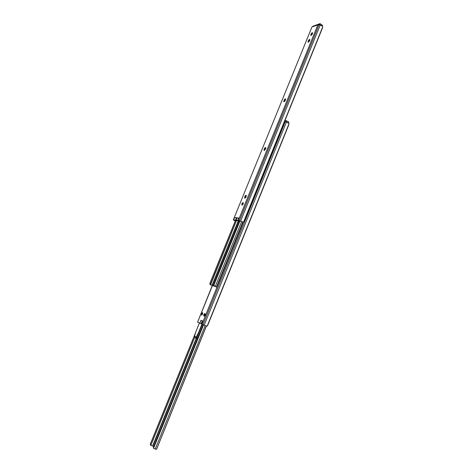 <?xml version="1.0" encoding="UTF-8"?>
<svg xmlns="http://www.w3.org/2000/svg" width="473" height="473" viewBox="0 0 473 473"><rect width="100%" height="100%" fill="white"/><g stroke="black" fill="none" stroke-linecap="round" stroke-linejoin="round"><path stroke-width="0.71" d="M236.713 220.838L236.399 220.394L237.097 220.477L236.399 220.394L236.772 220.79L236.908 220.459L236.713 220.838M311.973 26.949L318.719 24.637L322.178 25.92L322.692 26.594L322.462 28.031L244.05 221.399L322.698 26.931L243.518 222.186L239.338 220.749L243.518 222.186L322.698 26.931L322.58 26.334L320.251 24.992L240.615 221.051L239.409 220.625L240.615 221.051L320.251 24.992L319.039 24.697L239.409 220.625L235.702 220.022L235.844 220.412L233.668 219.779L234.584 217.521L236.624 217.751L235.702 220.022L236.187 220.075L237.109 217.805L239.184 218.035L238.25 220.323L239.409 220.625L319.039 24.697L317.933 24.679L238.368 220.335L317.933 24.679L311.949 26.991L233.349 219.791M239.007 221.116L238.587 220.66L239.338 220.749L238.587 220.66L239.054 221.051L239.184 220.731L239.007 221.116M242.016 205.128L241.922 205.105C241.602 204.094 241.981 203.254 243.051 202.586L243.169 203.904L242.016 205.128L241.904 203.816L243.152 202.615C243.471 203.626 243.092 204.466 242.016 205.128L242.016 205.128M243.347 203.23L242.525 204.88L243.347 203.23M285.29 98.857L285.201 100.607L284.267 101.677L283.776 101.464L284.817 99.141L285.521 98.892L285.491 99.933L283.918 101.701L283.924 100.643L284.675 101.098L284.557 101.476L284.675 101.098L283.924 100.643L284.102 100.211L285.29 98.857L285.621 99.058L285.29 98.857M312.227 32.696L312.198 34.287L310.844 35.499L310.838 34.559L311.737 33.039L312.552 32.755L312.304 34.05L310.82 35.487L310.838 34.559L311.5 35.221L310.838 34.559L312.227 32.696L312.618 32.962L312.227 32.696M309.496 39.401L309.46 41.015L308.112 42.209L308.029 41.482L309.011 39.738L309.821 39.466L309.567 40.773L308.094 42.198L308.112 41.257L308.768 41.937L308.112 41.257L309.496 39.401L309.886 39.661L309.496 39.401M265.501 147.458L265.371 149.332L264.448 150.355L263.987 150.059L265.046 147.7L265.714 147.535L265.749 148.404L264.153 150.361L264.147 149.196L264.921 149.622L264.774 150.142L264.921 149.622L264.147 149.196L264.33 148.753L265.773 147.611L265.501 147.458M246.055 195.213L245.995 196.957L245.286 197.998L244.576 197.962L245.457 195.562L246.256 195.314L246.267 196.26L244.742 198.169L244.724 196.892L245.517 197.294L245.339 197.945L245.517 197.294L244.724 196.892L244.908 196.443L246.055 195.213M242.235 221.896L243.223 222.245M237.895 220.371L239.184 218.035L237.109 217.805L238.652 218.278L237.109 217.805L236.187 220.075L237.73 220.554L238.741 218.29L237.73 220.554L238.126 220.69L237.895 220.377L239.184 218.035L238.83 218.077M234.927 220.217L234.194 220.128L234.59 220.495L234.714 220.193L234.59 220.495L234.194 220.128L234.927 220.217L236.305 220.72L234.927 220.217M284.852 100.666L284.675 101.098L284.852 100.666L284.102 100.211L284.852 100.666L285.609 99.561L284.852 100.666M311.737 34.624L311.565 35.043L311.737 34.624L311.009 34.139L311.737 34.624L312.541 33.453L311.737 34.624M309.809 40.158L308.839 41.742L309.011 41.317L308.284 40.838L309.011 41.317L309.809 40.158M265.105 149.184L264.921 149.622L265.105 149.184L264.33 148.753L265.105 149.184L265.808 148.132L265.105 149.184M245.7 196.845L245.517 197.294L245.7 196.845L244.908 196.443L245.7 196.845L246.356 195.857L245.7 196.845M235.252 221.051L233.414 219.91L235.252 221.051M237.097 220.477L238.658 221.021L237.097 220.477M236.411 217.787L234.584 217.521L236.329 218L234.584 217.521L233.668 219.779L235.844 220.412L235.489 220.051L236.624 217.751L235.489 220.051M241.626 221.595L215.298 286.449L216.498 286.975L211.271 285.118L216.492 286.969L214.192 285.976L214.021 284.805L239.953 220.968L214.109 284.569L213.79 284.444L239.634 220.85L213.79 284.444L214.387 286.082L213.459 285.692L213.494 284.864L239.521 220.814L213.494 284.864L213.459 285.692L215.682 286.644L212.016 285.402L238.256 220.879L212.016 285.402L210.591 284.781L215.664 286.638L213.619 285.787L215.298 286.449L241.626 221.595M210.284 284.604L210.591 284.781L236.399 220.755L210.384 284.675L209.835 283.664L235.578 220.453L209.947 283.191L235.501 220.43L209.947 283.191L209.982 284.243L211.271 285.118L210.461 284.74M238.546 220.98L212.306 285.521L238.546 220.98M201.599 315C201.262 313.96 201.575 313.179 202.533 312.659L202.574 314.054L201.599 315L201.569 313.617L202.545 312.665C202.882 313.705 202.568 314.486 201.61 315.006L201.599 315M243.305 222.263L201.953 324.224L202.958 324.655L285.213 121.732L284.521 121.591L285.213 121.732L202.958 324.655L204.165 325.158L286.425 122.093L285.213 121.732L286.425 122.093L204.165 325.158L206.778 326.193L207.198 326.068L288.979 123.855L288.832 123.335L286.425 122.093L288.394 122.992L288.979 123.855L207.198 326.068L288.755 124.925L207.771 325.188L206.778 326.193L201.953 324.224L243.305 222.263M212.271 285.544L197.584 322.172L212.365 285.58M201.078 320.31L199.783 323.207L201.12 323.763L202.29 320.865L201.12 323.763L197.584 322.172L212.448 285.609L197.584 322.172L199.783 323.207L200.978 320.262L202.846 321.114L201.646 324.076L201.953 324.224L201.48 323.964M203.881 316.005L203.946 314.379L204.602 313.652L205.093 313.759L205.022 315.385L204.502 316.041L203.881 316.005C203.538 314.953 203.851 314.167 204.821 313.646L205.093 313.759C205.436 314.811 205.122 315.597 204.147 316.118L203.881 316.005M202.314 320.818L202.663 321.031M202.604 321.007L201.646 324.076L202.61 320.996M312.836 26.275L319.902 23.715L312.694 26.364M319.458 24.797L320.032 23.668L319.458 24.797M322.273 26.003L322.462 25.394L320.055 23.751L319.618 24.838L320.055 23.751L322.462 25.394L322.231 25.968L322.468 25.317L319.955 23.656L312.765 26.269M322.509 25.465L322.284 26.015M285.627 121.857L286.1 120.692L284.811 120.887L286.236 120.639L285.627 121.857M288.82 122.265L288.495 123.063L288.772 122.211L286.26 120.739L285.787 121.904L286.26 120.739L288.772 122.211L288.441 123.021L288.767 122.111L286.236 120.639L284.835 120.828M286.124 120.656L284.823 120.852M197.554 338.42L198.016 337.29L197.554 338.42M156.551 449.315L155.245 449.001L205.211 325.584L155.245 449.001L156.569 449.297L206.423 326.063M206.317 326.021L156.569 449.249M150.426 443.828L195.668 332.436L150.426 443.828L195.432 333.223L150.296 444.378L150.816 445.513L194.87 336.983L150.816 445.513L152.613 445.938L196.212 338.432L152.613 445.938L150.816 445.513L150.426 443.828M196.602 337.474L197.501 335.251L196.602 337.474M152.909 446.057L153.63 446.796L152.909 446.057L196.49 338.579L152.909 446.057M202.261 324.36L196.756 337.923L202.261 324.36M154.021 448.528L155.245 449.001L153.358 448.144L153.341 447.505L203.112 324.72L153.341 447.505L203.219 324.762L153.636 447.109L153.95 447.287L203.544 324.898L153.382 448.156M204.507 316.035L204.212 314.758L204.064 315.757L204.507 316.035M202.645 312.742L201.705 313.67L201.888 314.971L201.705 313.67L202.722 312.884L201.705 313.67L201.735 315.018M205.294 314.066L204.797 313.948L204.212 314.758L205.294 314.066M195.869 331.744L194.539 336.262L196.189 337.119L198.364 332.998L201.93 324.212L198.364 332.998L198.861 332.685L196.496 337.16L198.861 332.685L196.189 337.119L194.539 336.262L196.189 337.119L194.569 336.486L195.538 338.077L196.632 338.65L196.165 337.314L196.632 338.65L195.538 338.077L194.539 336.262L195.869 331.744L199.411 323.029L195.869 331.744M196.945 338.449L196.632 338.65L196.945 338.449L196.496 337.16L196.945 338.449M202.237 324.348L198.861 332.685L202.237 324.348M239.09 221.104L239.237 220.737M236.79 220.82L236.938 220.459M242.815 222.103L216.498 286.975M322.468 25.317L320.061 23.668M288.767 122.111L286.254 120.645M204.271 316.135L204.212 314.758L205.187 313.83"/></g></svg>
